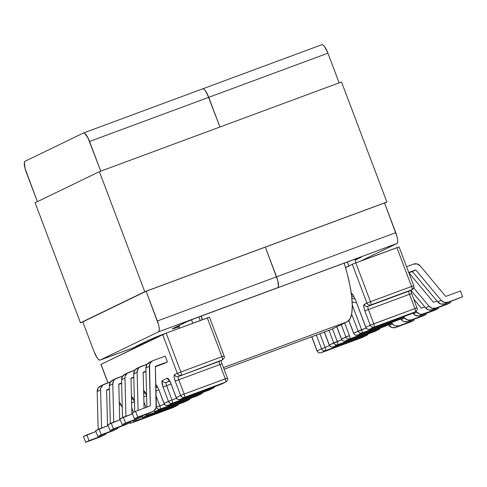 <?xml version="1.0" encoding="UTF-8"?>
<svg xmlns="http://www.w3.org/2000/svg" width="487" height="487" viewBox="0 0 487 487"><rect width="100%" height="100%" fill="white"/><g stroke="black" fill="none" stroke-linecap="round" stroke-linejoin="round"><path stroke-width="0.73" d="M324.348 332.097L329.242 345.064C330.186 346.774 331.507 347.377 333.218 346.872A3.099 0.81 69.7 0 1 333.218 346.872L374.339 331.635L333.236 346.86A3.099 2.989 -115.8 0 1 329.34 345.003L324.445 332.061L329.34 345.003A3.099 2.989 64.2 0 0 333.236 346.86L337.619 344.741L333.236 346.86L374.32 331.647A3.099 0.81 -110.3 0 0 374.339 331.635L378.722 329.516L337.619 344.741L378.722 329.516A3.099 0.81 -110.3 0 0 378.929 328.555L378.977 329.407A3.099 2.989 -115.8 0 1 378.722 329.516L374.339 331.635A3.099 2.989 64.2 0 0 374.588 331.531L378.977 329.407L380.39 328.019M345.411 340.973A3.099 0.81 69.7 0 1 345.393 340.979L386.495 325.754A3.099 0.81 -110.3 0 0 386.514 325.748L345.411 340.973L386.514 325.748L390.897 323.624L349.8 338.849L345.411 340.973A3.099 2.989 -115.8 0 1 341.515 339.116L336.852 326.759L341.515 339.116A3.099 2.989 64.2 0 0 345.411 340.973L349.8 338.849L390.897 323.624A3.099 0.81 -110.3 0 0 391.11 322.668A3.099 0.81 69.7 0 1 390.897 323.624A3.099 2.989 64.2 0 0 391.213 323.49M357.549 335.093L357.574 335.086A3.099 0.81 69.7 0 1 357.574 335.086L398.695 319.856L357.592 335.08C355.833 335.519 354.53 334.904 353.696 333.224L348.887 320.501L353.696 333.224A3.099 2.989 64.2 0 0 357.592 335.08L361.975 332.956L357.592 335.08L398.676 319.862A3.099 0.81 -110.3 0 0 398.695 319.856L403.078 317.737L361.975 332.956L403.078 317.737A3.099 0.81 -110.3 0 0 403.285 316.775A3.099 0.81 69.7 0 1 403.078 317.737A3.099 2.989 64.2 0 0 403.388 317.597M398.652 319.868A3.099 0.81 -110.3 0 0 398.676 319.862L403.333 317.627A3.099 2.989 -115.8 0 1 403.078 317.737L398.695 319.856A3.099 2.989 64.2 0 0 398.944 319.746M143.61 417.097A3.099 2.989 -115.8 0 1 141.376 417.018A3.099 2.989 64.2 0 0 143.61 417.097L147.993 414.979A3.099 2.989 -115.8 0 1 145.351 414.681A3.099 2.989 64.2 0 0 147.993 414.979A3.099 0.81 -110.3 0 0 148.158 413.64A3.099 0.81 69.7 0 1 147.993 414.979L189.096 399.754L184.707 401.878L143.61 417.097A3.099 0.81 69.7 0 1 143.586 417.109L184.689 401.885A3.099 0.81 -110.3 0 0 184.707 401.878L189.096 399.754L147.993 414.979L143.61 417.097L184.707 401.878A3.099 2.989 64.2 0 0 184.963 401.769L189.346 399.644A3.099 2.989 -115.8 0 1 189.096 399.754A3.099 0.81 -110.3 0 0 189.303 398.792L189.096 399.754L190.764 398.256M196.851 395.998A3.099 0.81 -110.3 0 0 196.87 395.992A3.099 0.81 -110.3 0 0 196.888 395.986L155.785 411.211A3.099 0.81 69.7 0 1 155.767 411.217L196.888 395.986L201.271 393.861L160.168 409.086L155.785 411.211A3.099 2.989 -115.8 0 1 153.551 411.125A3.099 2.989 64.2 0 0 155.785 411.211L160.168 409.086L201.271 393.861A3.099 0.81 -110.3 0 0 201.478 392.906A3.099 0.81 69.7 0 1 201.271 393.861A3.099 2.989 64.2 0 0 201.588 393.727M209.026 390.105A3.099 0.81 -110.3 0 0 209.045 390.099A3.099 0.81 -110.3 0 0 209.063 390.093L167.966 405.318A3.099 0.81 69.7 0 1 167.942 405.324L209.063 390.093L213.446 387.975L172.349 403.199L167.966 405.318C166.201 405.762 164.904 405.141 164.064 403.461L158.671 389.18L155.785 384.316M321.055 352.752A3.099 2.989 -115.8 0 1 317.159 350.896A3.099 2.989 64.2 0 0 321.055 352.752L325.444 350.634A3.099 2.989 -115.8 0 1 321.548 348.777L325.079 347.383L321.548 348.777C322.382 350.457 323.685 351.072 325.444 350.634C325.815 350.232 325.693 349.155 325.079 347.383L329.583 345.715L325.079 347.383L319.922 333.741L325.079 347.383A3.099 0.81 69.7 0 1 325.444 350.634L366.541 335.409A3.099 0.81 -110.3 0 0 366.754 334.447L366.541 335.409L325.444 350.634L321.055 352.752L362.158 337.528L366.796 335.299A3.099 2.989 -115.8 0 1 366.541 335.409L362.158 337.528L321.055 352.752A3.099 0.81 69.7 0 1 321.036 352.758A3.099 0.81 -110.3 0 0 321.036 352.765L362.139 337.54A3.099 0.81 -110.3 0 0 362.158 337.528L362.158 337.528A3.099 2.989 64.2 0 0 362.413 337.418L366.796 335.299L368.215 333.905M131.6 402.767L134.436 401.714L131.6 402.767M133.456 412.337L131.727 407.765L133.456 412.337M219.783 361.184A3.099 2.989 -115.8 0 1 219.503 361.299L178.4 376.524L222.303 359.948A3.099 0.81 -110.3 0 0 221.944 356.697L207.279 317.901L209.447 317.165L224.105 355.96L221.944 356.697L224.105 355.96C223.904 357.038 225.621 356.892 222.559 359.838A3.099 2.989 -115.8 0 1 222.303 359.948L219.503 361.299A3.099 0.81 -110.3 0 0 219.868 364.55L178.766 379.775A3.099 0.81 69.7 0 1 178.4 376.524L219.503 361.299A3.099 0.81 -110.3 0 0 219.868 364.55L225.262 378.831L227.429 378.095L184.165 394.056L178.766 379.775L219.868 364.55L225.262 378.831A3.099 0.81 69.7 0 1 225.627 382.082A3.099 0.81 -110.3 0 0 225.262 378.831L184.165 394.056A3.099 0.81 69.7 0 1 184.524 397.307L225.627 382.082L221.244 384.2A3.099 2.989 64.2 0 0 221.5 384.097L221.226 384.213A3.099 0.81 -110.3 0 0 221.226 384.213A3.099 0.81 -110.3 0 0 221.244 384.2L180.141 399.425A3.099 0.81 69.7 0 1 180.123 399.437L221.244 384.2L225.627 382.082L184.524 397.307L180.141 399.425C178.382 399.87 177.085 399.249 176.245 397.569L170.846 383.287C169.47 379.909 168.252 378.216 167.199 378.204L162.329 380.56C161.593 381.321 161.836 383.488 163.054 387.055L168.453 401.337C169.287 403.017 170.59 403.638 172.349 403.199L213.446 387.975A3.099 0.81 -110.3 0 0 213.659 387.013A3.099 0.81 69.7 0 1 213.446 387.975A3.099 2.989 64.2 0 0 213.763 387.835M410.833 313.981A3.099 0.81 -110.3 0 0 410.851 313.975A3.099 0.81 -110.3 0 0 410.87 313.963L415.253 311.844L374.156 327.069L369.767 329.188A3.099 0.81 69.7 0 1 369.749 329.194L410.87 313.963L369.767 329.188C368.008 329.632 366.711 329.011 365.871 327.331L355.37 299.535L352.746 294.501L351.212 293.101L352.728 294.964M337.254 341.49A3.099 0.81 69.7 0 1 337.619 344.741C337.99 344.346 337.868 343.262 337.254 341.49L332.487 328.871L337.254 341.49L333.723 342.885C334.563 344.565 335.86 345.186 337.619 344.741A3.099 2.989 -115.8 0 1 333.723 342.885L329.34 345.003L341.764 339.823L337.254 341.49M349.435 335.604A3.099 0.81 69.7 0 1 349.8 338.849C350.171 338.453 350.05 337.369 349.435 335.604L344.662 322.978L349.435 335.604L345.904 336.992C346.738 338.672 348.041 339.293 349.8 338.849A3.099 2.989 -115.8 0 1 345.904 336.992L341.515 339.116L349.435 335.604M361.61 329.711A3.099 0.81 69.7 0 1 361.975 332.956C362.346 332.56 362.225 331.477 361.61 329.711L352.284 305.026L361.61 329.711L358.079 331.099C358.919 332.779 360.216 333.4 361.975 332.956A3.099 2.989 -115.8 0 1 358.079 331.099L353.696 333.224L366.121 328.043L361.61 329.711M176.915 405.647A3.099 0.81 -110.3 0 0 177.122 404.685L176.915 405.647L135.812 420.871L177.171 405.537A3.099 2.989 -115.8 0 1 176.915 405.647L172.532 407.765L176.915 405.647M131.429 422.99A3.099 2.989 -115.8 0 1 129.195 422.911A3.099 2.989 64.2 0 0 131.429 422.99L135.812 420.871A3.099 2.989 -115.8 0 1 133.176 420.567A3.099 2.989 64.2 0 0 135.812 420.871A3.099 0.81 -110.3 0 0 135.976 419.532A3.099 0.81 69.7 0 1 135.812 420.871L131.429 422.99L172.532 407.765L131.429 422.99A3.099 0.81 69.7 0 1 131.411 423.002L172.514 407.777A3.099 0.81 -110.3 0 0 172.532 407.765L172.514 407.777A3.099 2.989 64.2 0 0 172.788 407.662L177.171 405.537L178.583 404.143M164.314 404.167L159.809 405.841A3.099 0.81 69.7 0 1 160.168 409.086C160.54 408.69 160.418 407.607 159.809 405.841L156.083 395.986L159.809 405.841L156.272 407.229C157.112 408.91 158.409 409.53 160.168 409.086A3.099 2.989 -115.8 0 1 156.272 407.229L164.314 404.167M176.489 398.281L171.984 399.949A3.099 0.81 69.7 0 1 172.349 403.199C172.721 402.798 172.599 401.714 171.984 399.949L166.584 385.667L171.01 384.024L166.584 385.667A3.099 0.81 69.7 0 1 166.225 382.417L169.744 381.114L166.225 382.417L169.567 380.797L166.225 382.417A3.099 2.989 -115.8 0 1 162.329 380.56A3.099 2.989 64.2 0 0 166.225 382.417A3.099 0.81 69.7 0 0 166.584 385.667L163.054 387.055L166.584 385.667L171.984 399.949L164.064 403.461A3.099 2.989 64.2 0 0 167.966 405.318L172.349 403.199A3.099 2.989 -115.8 0 1 168.453 401.337L176.489 398.281M352.174 302.074L356.46 302.719L352.174 302.074M143.775 396.875L146.611 395.828L143.775 396.875M146.009 407.449L143.902 401.872L146.009 407.449M155.956 390.982L158.835 389.917L155.956 390.982M374.156 327.069L415.253 311.844A3.099 0.81 -110.3 0 0 414.894 308.594L373.791 323.818A3.099 0.81 69.7 0 1 374.156 327.069C374.527 326.667 374.406 325.59 373.791 323.818L368.391 309.537L409.494 294.312L414.894 308.594L370.254 325.213C371.094 326.893 372.391 327.507 374.156 327.069A3.099 2.989 -115.8 0 1 370.254 325.213L365.871 327.331A3.099 2.989 64.2 0 0 369.767 329.188L374.156 327.069M351.894 298.476L355.023 298.945L351.894 298.476M317.159 350.896L311.814 336.742L317.159 350.896L321.548 348.777L317.159 350.896M345.374 340.985A3.099 0.81 -110.3 0 0 345.393 340.979C343.688 341.484 342.361 340.882 341.424 339.171L336.754 326.807M353.659 296.169L351.754 297.094L353.659 296.169M353.008 295.256A4.127 3.981 -115.8 0 1 351.267 293.241A4.127 3.981 -115.8 0 0 353.008 295.256M369.73 329.206L410.851 313.975L415.508 311.735A3.099 2.989 -115.8 0 1 415.253 311.844A3.099 2.989 64.2 0 0 415.569 311.704M227.338 378.149L227.429 378.095C227.228 379.172 228.945 379.026 225.883 381.972A3.099 2.989 -115.8 0 1 225.627 382.082A3.099 2.989 64.2 0 0 225.944 381.942M215.12 386.471L213.702 387.865A3.099 2.989 -115.8 0 1 213.446 387.975L209.063 390.093A3.099 2.989 64.2 0 0 209.319 389.984L167.942 405.324C163.498 405.476 164.947 404.247 163.973 403.516L158.671 389.18L156.692 385.698L157.131 385.947M202.939 392.364L201.527 393.758A3.099 2.989 -115.8 0 1 201.271 393.861L196.888 395.986A3.099 2.989 64.2 0 0 197.144 395.876L155.767 411.217L153.49 411.168M413.64 285.778A3.099 2.989 -115.8 0 1 411.935 289.71L412.185 289.601C415.374 286.283 413.469 287.476 413.737 285.717L399.072 246.927L396.911 247.664L411.57 286.459L370.467 301.684A3.099 0.81 69.7 0 1 370.832 304.935C371.204 304.533 371.082 303.456 370.467 301.684L366.936 303.078C367.77 304.759 369.073 305.373 370.832 304.935L411.935 289.71A3.099 0.81 -110.3 0 0 411.57 286.459L413.737 285.717L411.57 286.459C412.185 288.231 412.306 289.315 411.935 289.71L370.832 304.935A3.099 2.989 -115.8 0 1 366.936 303.078L364.136 304.43A3.099 2.989 64.2 0 0 368.032 306.286A3.099 2.989 -115.8 0 1 364.136 304.43C363.399 305.191 363.643 307.358 364.86 310.925L368.391 309.537L364.86 310.925L370.254 325.213L373.791 323.818L368.391 309.537A3.099 0.81 69.7 0 1 368.032 306.286L409.129 291.062A3.099 0.81 -110.3 0 0 409.494 294.312L368.391 309.537A3.099 0.81 69.7 0 1 368.032 306.286L409.129 291.062A3.099 0.81 -110.3 0 0 409.494 294.312L411.564 293.631M412.799 313.044L414.827 315.034L418.345 316.014L434.885 310.195L420.141 315.655L423.55 314.005A6.191 5.978 -115.8 0 1 416.829 312.137L413.42 313.786A6.191 5.978 64.2 0 0 420.141 315.655L438.294 308.545L434.885 310.195L438.294 308.545L421.754 314.365L419.928 314.152L416.829 312.137L413.42 313.786L412.799 313.044M408.91 272.83L433.54 302.33L436.979 301.051L433.54 302.33L408.91 272.83M450.14 301.782L450.475 302.652L435.725 308.119L432.109 308.259L429.01 306.244L413.725 287.939L429.01 306.244L425.595 307.894A6.191 5.978 64.2 0 0 432.316 309.769L435.725 308.119A6.191 5.978 -115.8 0 1 429.01 306.244L425.595 307.894L410.858 290.24L425.595 307.894L428.7 309.909L432.316 309.769L435.725 308.119L450.475 302.652L447.06 304.302L432.316 309.769L447.06 304.302L450.475 302.652L450.14 301.782M420.293 265.987L445.715 296.437L460.465 290.976L462.65 296.766L447.906 302.226L444.284 302.366L441.185 300.351L415.764 269.908L408.739 272.507L415.764 269.908L441.185 300.351L437.776 302.001A6.191 5.978 64.2 0 0 444.497 303.876L447.906 302.226A6.191 5.978 -115.8 0 1 441.185 300.351L437.776 302.001L412.355 271.557L415.764 269.908L408.867 272.848L412.355 271.557L437.776 302.001L440.875 304.016L444.497 303.876L462.65 296.766L444.497 303.876L462.65 296.766L460.465 290.976L445.715 296.437L420.293 265.987L417.195 263.972L413.573 264.118A6.191 5.978 -115.8 0 1 420.293 265.987M406.554 266.718L413.573 264.118L406.554 266.718M400.624 318.936L402.646 320.921L404.344 321.688L407.96 321.548L422.704 316.087L426.119 314.438L425.784 313.567L426.119 314.438L422.704 316.087L407.96 321.548L426.119 314.438L411.369 319.898A6.191 5.978 -115.8 0 1 404.654 318.029L401.239 319.679A6.191 5.978 64.2 0 0 407.96 321.548L411.369 319.898L407.753 320.038L404.654 318.029L401.239 319.679L400.624 318.936M413.609 319.454L413.938 320.33L399.194 325.791L395.572 325.931L393.88 325.164L391.792 323.1L392.473 323.916L389.064 325.566L388.443 324.829L389.064 325.566A6.191 5.978 64.2 0 0 395.785 327.441L399.194 325.791A6.191 5.978 -115.8 0 1 392.473 323.916L389.064 325.566L392.163 327.581L395.785 327.441L413.938 320.33L413.609 319.454M316.361 335.056L321.548 348.777L316.361 335.056M328.999 330.381L333.723 342.885L328.999 330.381M341.235 324.64L345.904 336.992L341.235 324.64M351.644 314.078L358.079 331.099L351.644 314.078M351.261 293.204L353.27 295.579L355.37 299.535L365.78 327.386C366.717 329.096 368.044 329.699 369.749 329.194M351.212 293.101L352.746 294.501A3.099 2.368 141 0 0 353.148 295.42M209.355 317.22L166.183 333.126L180.841 371.922A3.099 0.81 69.7 0 1 181.201 375.173A3.099 2.989 -115.8 0 1 177.305 373.316L221.944 356.697L177.305 373.316C178.145 374.996 179.441 375.611 181.201 375.173C181.572 374.771 181.45 373.693 180.841 371.922L166.183 333.126L207.279 317.901L221.944 356.697A3.099 0.81 69.7 0 1 222.303 359.948L219.503 361.299A3.099 2.989 64.2 0 0 219.759 361.196L222.559 359.838M227.429 378.095L222.029 363.807L219.868 364.55L221.938 363.868M178.528 404.167A3.099 2.989 -115.8 0 1 177.171 405.537M128.276 372.579L124.867 374.229A6.191 5.978 64.2 0 0 121.549 379.793L122.511 417.633L121.549 379.793L124.958 378.143L125.926 416.263L124.958 378.143A6.191 5.978 -115.8 0 1 128.787 372.366L134.923 370.09L127.198 373.261L125.189 376.287L124.958 378.143L121.549 379.793L122.554 376.256L125.372 374.016M130.778 421.456A6.191 5.978 -115.8 0 1 128.148 423.422L109.995 430.532L113.404 428.883L111.219 423.093L120.313 419.727L107.81 424.743L109.995 430.532L113.404 428.883L111.219 423.093L107.81 424.743L109.995 430.532L125.305 424.828M130.985 378.539L133.815 377.486L130.985 378.539M137.133 372.251L138.138 368.72L139.373 367.368L147.104 364.197L140.962 366.474A6.191 5.978 -115.8 0 0 137.133 372.251L138.107 410.377L137.133 372.251L133.724 373.9L137.133 372.251M145.984 371.21L143.154 372.263L144.067 408.167L143.154 372.263L145.984 371.21M143.154 415.289L140.329 417.529L125.585 422.996L123.394 417.201L132.494 413.834L119.985 418.85L123.394 417.201L125.585 422.996L122.17 424.646L119.985 418.85L122.17 424.646L140.329 417.529L122.17 424.646L136.92 419.179A6.191 5.978 64.2 0 0 137.425 418.966L140.834 417.316A6.191 5.978 -115.8 0 1 140.329 417.529L137.486 418.936M149.728 362.231L146.91 364.477L145.905 368.008L146.897 407.12L145.905 368.008L149.314 366.358L150.319 405.854L135.575 411.314L137.76 417.103L134.351 418.753L149.661 413.049M132.166 412.964L134.351 418.753L132.166 412.964L135.575 411.314L132.166 412.964M155.341 366.754L163.967 363.558L155.341 366.754M116.101 378.472L112.686 380.122A6.191 5.978 64.2 0 0 109.368 385.68L110.33 423.52L109.368 385.68L112.783 384.036L113.751 422.156L112.783 384.036A6.191 5.978 -115.8 0 1 116.606 378.253L122.748 375.982L115.017 379.148L113.781 380.499L112.783 384.036L109.368 385.68L110.372 382.149L113.197 379.903M118.603 427.349A6.191 5.978 -115.8 0 1 115.973 429.315L97.814 436.425L95.629 430.636L97.814 436.425L113.13 430.721M118.804 384.426L121.64 383.379L118.804 384.426M103.92 384.365L100.511 386.014A6.191 5.978 64.2 0 0 97.193 391.572L98.155 429.412L97.193 391.572L100.602 389.923L101.57 428.049L100.602 389.923A6.191 5.978 -115.8 0 1 104.431 384.146L110.567 381.869L102.842 385.04L100.833 388.072L100.602 389.923L97.193 391.572L98.197 388.042L101.016 385.795M106.422 433.235A6.191 5.978 -115.8 0 1 103.792 435.208L85.639 442.318L83.454 436.529L85.639 442.318L100.949 436.614M106.629 390.318L109.459 389.271L106.629 390.318M180.099 399.443L184.524 397.307A3.099 2.989 -115.8 0 1 180.628 395.45L184.165 394.056L180.628 395.45C181.468 397.13 182.765 397.745 184.524 397.307C184.896 396.911 184.774 395.828 184.165 394.056L178.766 379.775A3.099 0.81 69.7 0 1 178.4 376.524L222.303 359.948A3.099 2.989 64.2 0 0 222.62 359.808M416.148 311.321L416.829 312.137L416.148 311.321M421.358 308.216L413.749 299.103L421.358 308.216L424.804 306.944L421.358 308.216M437.965 307.674L438.294 308.545L437.965 307.674M410.754 290.295L411.661 293.57L409.494 294.312L414.894 308.594L417.055 307.857L414.894 308.594A3.099 0.81 69.7 0 1 415.253 311.844L410.87 313.963A3.099 2.989 64.2 0 0 411.125 313.853M403.973 317.214L404.654 318.029L403.973 317.214M410.529 321.98L413.938 320.33L395.785 327.441L410.529 321.98M352.746 294.501L355.37 299.535L365.871 327.331L370.254 325.213L364.86 310.925L363.74 306.627L364.136 304.43L366.936 303.078L352.278 264.283L345.539 267.54L352.278 264.283L366.936 303.078L370.467 301.684L355.808 262.889L352.278 264.283L355.808 262.889L370.467 301.684L411.57 286.459L396.911 247.664L355.808 262.889L398.981 246.982M348.862 265.932L347.371 261.988L348.862 265.932M345.545 267.54L348.966 266.2M198.848 317.007L200.181 320.537L198.848 317.007M131.886 414.06L130.973 378.156L131.886 414.06M130.973 421.176L128.148 423.422L113.404 428.883L128.148 423.422L124.739 425.072A6.191 5.978 64.2 0 0 125.25 424.859L128.659 423.209M134.686 411.74L133.724 373.9L134.686 411.74M142.959 415.563A6.191 5.978 -115.8 0 1 140.834 417.316M140.457 366.687L137.042 368.336A6.191 5.978 64.2 0 0 133.724 373.9L134.729 370.37L137.553 368.123M131.514 399.413L133.213 398.786L131.514 399.413M131.508 399.212L133.03 398.476L131.508 399.212M143.689 393.526L145.388 392.893L143.689 393.526M143.689 393.319L145.211 392.583L143.689 393.319M155.87 387.634L157.569 387.007L155.87 387.634M155.864 387.427L157.386 386.69L155.864 387.427M152.632 360.8L149.223 362.45A6.191 5.978 64.2 0 0 145.905 368.008L149.314 366.358A6.191 5.978 -115.8 0 1 153.143 360.581L165.19 356.119L153.143 360.581L151.554 361.476L149.546 364.507L150.319 405.854L135.575 411.314L137.76 417.103L152.504 411.643L149.095 413.293A6.191 5.978 64.2 0 0 149.606 413.073L153.015 411.424A6.191 5.978 -115.8 0 1 152.504 411.643L134.351 418.753L152.504 411.643L154.093 410.748L156.102 407.716L155.329 366.37L167.382 361.908L163.967 363.558L167.382 361.908L155.329 366.37L156.333 405.86A6.191 5.978 -115.8 0 1 153.015 411.424M118.798 427.069L115.973 429.315L101.229 434.775L99.038 428.986L108.138 425.614L95.629 430.636L99.038 428.986L101.229 434.775L97.814 436.425L115.973 429.315L112.564 430.965A6.191 5.978 64.2 0 0 113.069 430.745L116.478 429.096M119.711 419.952L118.798 384.042L119.711 419.952M106.616 432.961L103.792 435.208L89.048 440.668L86.863 434.879L95.957 431.506L83.454 436.529L86.863 434.879L89.048 440.668L85.639 442.318L89.048 440.668L103.792 435.208L100.383 436.857A6.191 5.978 64.2 0 0 100.894 436.638L104.303 434.988M107.53 425.839L106.616 389.935L109.453 388.888L106.616 389.935L107.53 425.839M409.409 290.946A3.099 2.989 -115.8 0 1 409.129 291.062A3.099 2.989 64.2 0 0 409.384 290.958L412.185 289.601M411.661 293.57L416.963 307.912M386.514 325.748A3.099 2.989 64.2 0 0 386.769 325.639L391.152 323.52A3.099 2.989 -115.8 0 1 390.897 323.624L386.514 325.748M380.335 328.037A3.099 2.989 -115.8 0 1 378.977 329.407M368.16 333.93A3.099 2.989 -115.8 0 1 366.796 335.299M354.755 259.254L356.088 262.785L354.755 259.254M141.997 343.426L142.344 344.346L141.997 343.426M158.64 336.456A20.637 5.387 69.7 0 1 158.336 336.097A20.637 5.387 69.7 0 0 158.64 336.456M179.326 328.262L179.058 325.499L179.332 328.256M192.803 323.271L191.501 319.831L192.803 323.271M133.809 377.102L130.973 378.156L133.809 377.102M145.997 371.593L143.16 372.646L145.997 371.593M100.961 364.386L162.646 334.52L177.305 373.316L162.646 334.52L166.183 333.126L101.028 364.331L108.011 382.819L100.931 364.386L107.913 382.855M120.374 403.632A3.099 2.989 -115.8 0 1 119.278 402.956A3.099 2.989 64.2 0 0 120.374 403.632M119.248 401.952L122.243 407.138L119.254 401.988M132.555 397.745A3.099 2.989 -115.8 0 1 131.453 397.063A3.099 2.989 64.2 0 0 132.555 397.745M131.429 396.065L133.408 398.877L134.424 401.245L131.429 396.101M144.73 391.852A3.099 2.989 -115.8 0 1 143.635 391.177A3.099 2.989 64.2 0 0 144.73 391.852M143.604 390.172L145.583 392.985L146.599 395.353L143.61 390.209M156.911 385.96A3.099 2.989 -115.8 0 1 155.81 385.284A3.099 2.989 64.2 0 0 156.911 385.96M169.086 380.067A3.099 2.989 -115.8 0 1 167.199 378.204A3.099 2.989 64.2 0 0 169.086 380.067M155.785 384.28L158.671 389.18L164.064 403.461L168.453 401.337L163.054 387.055L161.946 381.23L162.329 380.56L167.199 378.204L168.873 379.397L169.939 381.205L176.245 397.569L180.628 395.45L175.235 381.169L174.115 376.865L174.504 374.667L177.305 373.316L174.504 374.667A3.099 2.989 64.2 0 0 178.4 376.524A3.099 2.989 -115.8 0 1 174.504 374.667C173.774 375.428 174.011 377.595 175.235 381.169L178.766 379.775L175.235 381.169L180.628 395.45L176.245 397.569A3.099 2.989 64.2 0 0 180.141 399.425C175.679 399.584 177.128 398.354 176.154 397.623L170.846 383.287L168.867 379.811L169.306 380.055M165.19 356.119L167.382 361.908L165.19 356.119M121.628 382.995L118.798 384.042L121.628 382.995M154.89 338.27L154.47 337.68M345.922 267.375L345.429 267.594M330.807 329.681L347.274 321.718L350.031 318.894L351.724 313.658L352.296 306.207L351.724 296.833L350.025 285.893L347.268 273.804L344.224 263.157A70.171 18.317 -110.3 0 1 347.274 321.718L223.454 367.582L347.274 321.718L330.807 329.681L224.075 369.219L330.807 329.681A70.171 18.317 -110.3 0 1 330.387 329.863L224.081 369.237M201.301 316.093A70.171 18.317 69.7 0 1 202.397 319.716L201.301 316.093M358.499 257.867A10.318 2.697 -110.3 0 0 358.566 257.842A10.318 2.697 -110.3 0 0 358.627 257.818L276.799 288.127A10.318 2.697 69.7 0 1 276.738 288.152A10.318 2.697 -110.3 0 0 276.799 288.127L396.966 243.506A10.318 2.697 -110.3 0 0 395.754 232.676L276.561 276.829A10.318 2.697 69.7 0 1 277.773 287.659L278.43 286.472L277.773 280.609L265.33 247.104L276.561 276.829L395.754 232.676L384.523 202.957L146.137 291.256L157.368 320.976A10.318 2.697 69.7 0 1 158.579 331.805L276.738 288.152A10.318 2.697 -110.3 0 1 276.671 288.176M358.864 257.745L361.104 257.075M361.518 257.002L355.096 260.161L360.983 257.106M327.928 53.18A10.318 2.697 -110.3 0 0 321.913 44.682A10.318 2.697 -110.3 0 0 321.846 44.707L323.058 44.993L324.64 46.703L327.928 53.18L208.734 97.333L327.928 53.18L339.141 82.857L327.928 53.18M202.653 88.859A10.318 2.697 69.7 0 1 202.714 88.835A10.318 2.697 69.7 0 1 208.734 97.333L205.441 90.85L203.864 89.145L202.653 88.859L203.864 89.145L205.441 90.85L207.158 93.729L219.947 127.004L208.734 97.333A10.318 2.697 -110.3 0 0 202.714 88.835A10.318 2.697 -110.3 0 0 202.653 88.859M172.179 328.883L178.991 326.704L174.267 328.451A20.637 5.387 69.7 0 0 175.204 327.361A20.637 5.387 69.7 0 1 174.267 328.451L172.708 328.573L186.32 321.986L194.97 318.437L277.773 287.659A10.318 2.697 -110.3 0 0 276.561 276.829L265.33 247.104L277.773 280.609L278.43 286.472L277.773 287.659L158.579 331.805L100.121 360.082L141.431 344.784L100.121 360.082A10.318 2.697 69.7 0 1 100.06 360.112A10.318 2.697 69.7 0 1 94.04 351.614L82.808 321.889L146.137 291.256L384.523 202.957L396.966 236.463L397.623 239.847L397.623 242.319L396.966 243.506L360.459 261.166L396.966 243.506L194.97 318.437A10.318 2.697 69.7 0 1 194.91 318.461L276.738 288.152M135.563 346.574L138.46 345.77A10.318 2.697 69.7 0 0 139.063 344.845A10.318 2.697 69.7 0 1 138.46 345.77L142.338 344.333L135.897 346.379L149.515 339.792L158.549 336.012M159.042 335.811L159.164 335.756A20.637 5.387 69.7 0 1 159.042 335.811L163.498 334.161M163.729 334.07L159.164 335.756L163.729 334.07M149.515 339.792L136.11 346.482M186.32 321.986L172.471 328.895M26.213 172.118A10.318 2.697 69.7 0 1 25.007 161.288L83.46 133.012A10.318 2.697 69.7 0 1 83.52 132.981A10.318 2.697 69.7 0 1 89.541 141.48L208.734 97.333L89.541 141.48L100.754 171.156L87.958 137.876L84.671 133.292L83.46 133.012L25.007 161.288L24.35 162.469L25.007 168.332L37.377 201.661L26.213 172.118M276.561 276.829L157.368 320.976L276.561 276.829M153.454 338.094L159.164 335.756M146.137 291.256L158.579 324.762L159.231 328.147L159.231 330.618L158.579 331.805L100.121 360.082L98.916 359.802L97.333 358.091L94.04 351.614L82.808 321.889L146.137 291.256M99.391 171.661L35.094 202.769L80.452 322.814L144.755 291.713L99.391 171.661L341.515 81.974L99.391 171.661L144.755 291.713L386.879 202.026L384.59 203.134L386.879 202.026L341.515 81.974L386.879 202.026L144.755 291.713L80.452 322.814L35.094 202.769L99.391 171.661M82.827 321.937L80.452 322.814L82.827 321.937M225.883 381.972L221.226 384.213L180.123 399.437M311.668 336.669L317.067 350.95C318.005 352.661 319.332 353.264 321.036 352.758M348.808 320.586L353.599 333.278C354.542 334.989 355.863 335.592 357.574 335.086M213.702 387.865L209.045 390.099M196.87 395.992L201.527 393.758M222.029 363.807L221.128 360.532M417.055 307.857C416.854 308.935 418.57 308.788 415.508 311.735M404.746 316.233L403.333 317.627M392.571 322.126L391.152 323.52M202.324 319.74L200.991 316.209M129.134 422.947L131.411 423.002M141.309 417.061L143.586 417.109M178.881 325.584L179.07 328.354M120.922 404.484L119.565 404.989M122.249 407.461L120.155 403.376L120.593 403.62M132.774 397.727L132.336 397.483L134.43 401.574M144.949 391.84L146.605 395.681M321.913 44.682L83.52 132.981M100.072 360.106L141.4 344.796"/></g></svg>
